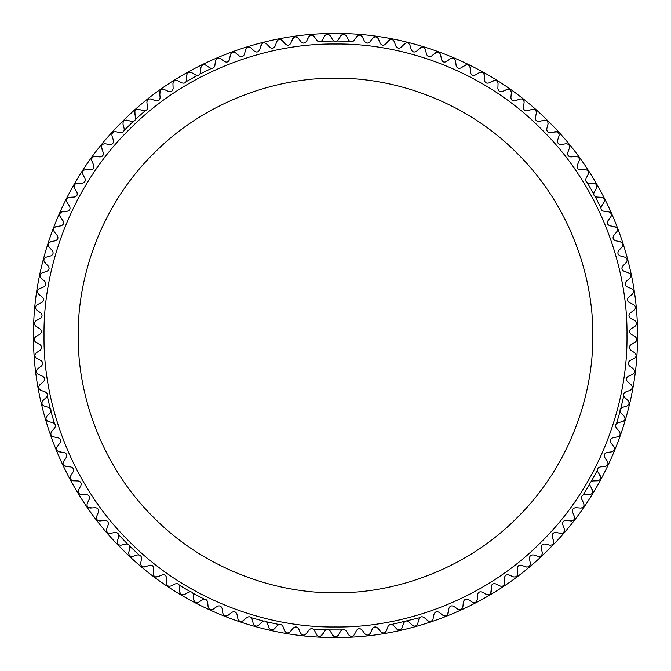<?xml version="1.0" encoding="UTF-8"?>
<svg xmlns="http://www.w3.org/2000/svg" width="671" height="671" viewBox="0 0 671 671"><rect width="100%" height="100%" fill="white"/><g stroke="black" fill="none" stroke-linecap="round" stroke-linejoin="round"><path stroke-width="1.01" d="M346.177 630.95L348.811 634.959C350.774 636.93 352.627 636.829 354.372 634.665L356.561 630.388C358.222 628.274 360.042 628.123 362.021 629.952L364.865 633.818C366.928 635.672 368.773 635.471 370.4 633.223L372.355 628.836C373.898 626.63 375.71 626.387 377.79 628.098L380.834 631.814C382.998 633.55 384.827 633.256 386.328 630.916L388.048 626.429C389.474 624.147 391.268 623.804 393.432 625.406L396.67 628.945C398.926 630.572 400.738 630.178 402.114 627.762L403.59 623.191C404.89 620.834 406.66 620.398 408.907 621.883L412.338 625.246C414.678 626.748 416.465 626.253 417.706 623.762L418.93 619.123C420.105 616.699 421.849 616.171 424.173 617.53L427.779 620.7C430.195 622.076 431.956 621.489 433.063 618.939L434.036 614.233C435.076 611.751 436.796 611.13 439.186 612.363L442.952 615.332C445.443 616.582 447.163 615.894 448.136 613.294L448.857 608.547C449.763 606.005 451.44 605.292 453.898 606.399L457.823 609.167C460.365 610.274 462.059 609.503 462.881 606.844L463.351 602.063C464.114 599.488 465.758 598.683 468.266 599.648L472.334 602.206C474.934 603.17 476.578 602.315 477.266 599.614L477.475 594.816C478.104 592.199 479.698 591.31 482.256 592.141L486.45 594.472C489.1 595.303 490.702 594.355 491.239 591.629L491.189 586.823C491.675 584.181 493.219 583.2 495.819 583.896L500.138 586.001C502.831 586.68 504.366 585.649 504.76 582.898L504.449 578.108C504.793 575.433 506.286 574.376 508.92 574.93L513.34 576.8C516.066 577.337 517.551 576.221 517.794 573.453L517.232 568.689C517.433 566.005 518.859 564.865 521.518 565.276L526.039 566.911C528.79 567.297 530.216 566.106 530.308 563.33L529.486 558.599C529.545 555.907 530.912 554.691 533.588 554.959L538.184 556.343C540.952 556.586 542.311 555.32 542.252 552.543L541.178 547.863C541.094 545.171 542.394 543.887 545.078 544.013L549.75 545.146C552.527 545.246 553.81 543.904 553.609 541.136L552.283 536.515C552.048 533.831 553.281 532.48 555.974 532.464L560.696 533.344C563.472 533.294 564.68 531.885 564.328 529.125L562.759 524.588C562.382 521.921 563.539 520.511 566.223 520.344L570.987 520.973C573.755 520.771 574.896 519.304 574.393 516.569L572.581 512.116C572.061 509.474 573.143 508.006 575.819 507.695L580.6 508.064C583.359 507.712 584.416 506.186 583.77 503.485L581.723 499.14C581.061 496.532 582.059 494.997 584.709 494.544L589.515 494.661C592.25 494.158 593.214 492.581 592.426 489.914L590.153 485.687C589.348 483.112 590.262 481.535 592.887 480.939L597.693 480.797C600.394 480.151 601.275 478.515 600.344 475.898L597.844 471.797C596.905 469.272 597.735 467.645 600.327 466.915L605.108 466.513C607.775 465.724 608.572 464.047 607.498 461.48L604.781 457.521C603.715 455.055 604.454 453.378 606.995 452.514L611.751 451.851C614.376 450.92 615.081 449.201 613.864 446.701L610.945 442.894C609.746 440.486 610.392 438.775 612.891 437.769L617.605 436.855C620.163 435.789 620.776 434.036 619.434 431.596L616.313 427.955C614.98 425.607 615.542 423.871 617.974 422.73L622.638 421.573C625.137 420.365 625.657 418.578 624.181 416.221L620.868 412.749C619.417 410.476 619.878 408.714 622.252 407.448L626.84 406.03C629.272 404.688 629.692 402.885 628.098 400.604L624.6 397.316C623.032 395.135 623.401 393.34 625.699 391.948L630.203 390.296C632.568 388.828 632.887 386.999 631.176 384.81L627.502 381.707C625.817 379.61 626.085 377.807 628.316 376.288L632.719 374.393C635.001 372.799 635.227 370.962 633.399 368.865L629.566 365.972C627.771 363.967 627.939 362.147 630.077 360.512L634.38 358.381C636.569 356.67 636.695 354.816 634.758 352.829L630.774 350.145C628.878 348.232 628.945 346.412 631 344.668L635.177 342.311C637.274 340.482 637.299 338.629 635.252 336.741L631.134 334.267C629.138 332.472 629.113 330.644 631.067 328.79L635.11 326.215C637.106 324.278 637.031 322.424 634.892 320.646L630.648 318.406C628.551 316.712 628.425 314.892 630.279 312.938L634.187 310.145C636.066 308.098 635.89 306.253 633.659 304.6L629.297 302.587C627.117 301.011 626.899 299.199 628.643 297.144L632.392 294.15C634.162 292.011 633.894 290.174 631.57 288.639L627.108 286.861C624.844 285.41 624.533 283.607 626.16 281.468L629.742 278.272C631.403 276.041 631.025 274.221 628.626 272.812L624.08 271.277C621.74 269.952 621.329 268.165 622.839 265.942L626.244 262.562C627.779 260.239 627.31 258.444 624.844 257.169L620.214 255.886C617.806 254.678 617.303 252.925 618.696 250.619L621.916 247.062C623.317 244.663 622.755 242.894 620.222 241.753L615.533 240.713C613.068 239.639 612.464 237.92 613.73 235.538L616.75 231.814C618.033 229.348 617.37 227.612 614.779 226.605L610.04 225.817C607.515 224.877 606.827 223.191 607.96 220.751L610.786 216.867C611.927 214.334 611.172 212.632 608.53 211.776L603.757 211.239C601.191 210.442 600.402 208.79 601.409 206.291L604.017 202.256C605.024 199.673 604.177 198.012 601.493 197.299L596.704 197.022C594.095 196.36 593.223 194.749 594.087 192.208L596.477 188.039C597.341 185.397 596.41 183.787 593.692 183.217L588.895 183.2C586.253 182.68 585.297 181.12 586.026 178.528L588.19 174.242C588.903 171.558 587.897 170.006 585.146 169.578L580.356 169.822C577.689 169.436 576.649 167.935 577.236 165.309L579.165 160.914C579.744 158.197 578.645 156.695 575.886 156.418L571.105 156.913C568.421 156.679 567.305 155.236 567.758 152.577L569.444 148.081C569.872 145.339 568.698 143.904 565.921 143.77L561.182 144.525C558.49 144.433 557.299 143.049 557.601 140.373L559.044 135.794C559.329 133.034 558.079 131.659 555.303 131.675L550.606 132.69C547.913 132.741 546.647 131.424 546.806 128.74L548.006 124.085C548.14 121.308 546.815 120.008 544.038 120.176L539.409 121.434C536.725 121.627 535.391 120.386 535.408 117.693L536.355 112.988C536.33 110.203 534.946 108.979 532.187 109.289L527.624 110.799C524.957 111.134 523.556 109.96 523.43 107.276L524.118 102.52C523.95 99.753 522.499 98.595 519.757 99.056L515.286 100.809C512.636 101.296 511.176 100.197 510.908 97.521L511.344 92.732C511.025 89.973 509.515 88.899 506.798 89.511L502.428 91.499C499.811 92.12 498.293 91.105 497.882 88.446L498.058 83.649C497.597 80.906 496.028 79.916 493.353 80.671L489.092 82.885C486.509 83.657 484.94 82.718 484.387 80.084L484.303 75.286C483.69 72.577 482.072 71.671 479.446 72.569L475.311 75.009C472.77 75.907 471.159 75.06 470.455 72.46L470.119 67.67C469.365 64.995 467.704 64.181 465.12 65.221L461.128 67.88C458.645 68.92 456.985 68.157 456.146 65.599L455.55 60.835C454.653 58.201 452.95 57.471 450.426 58.654L446.584 61.522C444.152 62.688 442.457 62.017 441.484 59.509L440.637 54.787C439.597 52.204 437.853 51.575 435.404 52.883L431.713 55.953C429.356 57.253 427.62 56.674 426.513 54.217L425.414 49.545C424.24 47.029 422.47 46.484 420.088 47.926L416.574 51.197C414.284 52.615 412.522 52.128 411.289 49.738L409.939 45.133C408.631 42.684 406.827 42.239 404.529 43.8L401.191 47.255C398.985 48.79 397.198 48.404 395.84 46.081L394.246 41.552C392.803 39.178 390.983 38.826 388.777 40.512L385.624 44.143C383.502 45.796 381.698 45.511 380.214 43.263L378.377 38.826C376.817 36.528 374.98 36.276 372.866 38.079L369.914 41.87C367.884 43.64 366.072 43.447 364.47 41.283L362.399 36.955C360.713 34.741 358.859 34.59 356.846 36.502L354.103 40.445C352.174 42.323 350.346 42.223 348.635 40.151L346.328 35.94C344.533 33.818 342.68 33.768 340.767 35.789L338.243 39.874C336.414 41.854 334.586 41.854 332.757 39.874L330.233 35.789C328.329 33.768 326.467 33.818 324.672 35.94L322.365 40.151C320.646 42.223 318.826 42.323 316.897 40.445L314.154 36.502C312.141 34.59 310.287 34.741 308.601 36.955L306.53 41.283C304.928 43.447 303.116 43.64 301.086 41.87L298.134 38.079C296.02 36.276 294.183 36.528 292.623 38.826L290.786 43.263C289.293 45.511 287.49 45.804 285.376 44.143L282.223 40.512C280.017 38.826 278.197 39.178 276.754 41.552L275.16 46.081C273.793 48.404 272.015 48.798 269.809 47.255L266.471 43.8C264.173 42.239 262.369 42.676 261.061 45.133L259.711 49.738C258.478 52.128 256.716 52.615 254.426 51.197L250.912 47.926C248.538 46.484 246.76 47.029 245.586 49.545L244.487 54.217C243.38 56.674 241.644 57.253 239.287 55.953L235.596 52.883C233.147 51.575 231.403 52.204 230.363 54.787L229.516 59.509C228.543 62.017 226.84 62.688 224.416 61.522L220.574 58.654C218.05 57.471 216.347 58.201 215.45 60.835L214.854 65.599C214.015 68.157 212.355 68.92 209.872 67.88L205.88 65.221C203.296 64.181 201.636 64.995 200.881 67.67L200.545 72.46C199.841 75.06 198.222 75.915 195.689 75.009L191.554 72.569C188.928 71.663 187.31 72.577 186.697 75.286L186.613 80.084C186.06 82.718 184.491 83.657 181.908 82.885L177.647 80.671C174.98 79.916 173.412 80.906 172.942 83.649L173.118 88.446C172.707 91.105 171.189 92.12 168.572 91.499L164.202 89.511C161.493 88.899 159.975 89.973 159.656 92.732L160.092 97.521C159.824 100.197 158.364 101.296 155.714 100.809L151.243 99.056C148.501 98.595 147.05 99.753 146.882 102.52L147.57 107.276C147.444 109.969 146.043 111.143 143.376 110.799L138.813 109.289C136.054 108.97 134.67 110.203 134.645 112.988L135.592 117.693C135.609 120.386 134.275 121.636 131.591 121.434L126.962 120.176C124.185 120.008 122.86 121.308 122.994 124.085L124.194 128.74C124.353 131.424 123.087 132.741 120.394 132.69L115.697 131.675C112.921 131.659 111.671 133.034 111.956 135.794L113.399 140.373C113.701 143.049 112.51 144.433 109.818 144.525L105.079 143.77C102.302 143.904 101.128 145.339 101.556 148.081L103.242 152.577C103.695 155.236 102.571 156.679 99.895 156.913L95.114 156.418C92.355 156.695 91.256 158.197 91.835 160.914L93.764 165.309C94.351 167.935 93.311 169.444 90.644 169.822L85.854 169.578C83.103 170.006 82.097 171.558 82.81 174.242L84.974 178.528C85.703 181.12 84.747 182.68 82.105 183.2L77.308 183.217C74.59 183.787 73.659 185.397 74.523 188.039L76.913 192.208C77.777 194.758 76.905 196.36 74.296 197.022L69.507 197.299C66.823 198.012 65.976 199.664 66.983 202.256L69.591 206.291C70.598 208.79 69.809 210.442 67.243 211.239L62.47 211.776C59.828 212.632 59.073 214.334 60.214 216.867L63.04 220.751C64.173 223.191 63.485 224.886 60.96 225.817L56.221 226.605C53.63 227.612 52.975 229.339 54.25 231.814L57.27 235.538C58.536 237.92 57.932 239.639 55.467 240.713L50.778 241.753C48.245 242.894 47.683 244.663 49.084 247.062L52.304 250.619C53.697 252.925 53.194 254.678 50.786 255.886L46.156 257.169C43.69 258.444 43.221 260.239 44.756 262.562L48.161 265.942C49.671 268.174 49.26 269.952 46.92 271.277L42.374 272.812C39.975 274.221 39.597 276.041 41.258 278.272L44.84 281.468C46.467 283.607 46.156 285.41 43.892 286.861L39.43 288.639C37.106 290.174 36.838 292.011 38.608 294.15L42.357 297.144C44.101 299.199 43.883 301.011 41.703 302.587L37.341 304.6C35.11 306.253 34.934 308.098 36.813 310.145L40.721 312.938C42.575 314.892 42.449 316.712 40.352 318.406L36.108 320.646C33.969 322.415 33.894 324.278 35.89 326.215L39.933 328.79C41.887 330.644 41.862 332.472 39.866 334.267L35.748 336.741C33.701 338.62 33.726 340.482 35.823 342.311L40 344.668C42.055 346.412 42.122 348.241 40.226 350.145L36.242 352.829C34.305 354.816 34.431 356.67 36.62 358.381L40.923 360.512C43.061 362.147 43.229 363.967 41.434 365.972L37.601 368.865C35.773 370.954 35.999 372.799 38.281 374.393L42.684 376.288C44.915 377.807 45.183 379.61 43.498 381.707L39.824 384.81C38.113 386.991 38.432 388.819 40.797 390.296L45.301 391.948C47.599 393.34 47.968 395.135 46.4 397.316L42.902 400.604C41.3 402.885 41.728 404.688 44.16 406.03L48.748 407.448C51.122 408.714 51.583 410.484 50.132 412.749L46.819 416.221C45.343 418.578 45.863 420.356 48.362 421.573L53.026 422.73C55.467 423.871 56.02 425.615 54.687 427.955L51.566 431.596C50.224 434.036 50.837 435.781 53.395 436.855L58.109 437.769C60.608 438.775 61.254 440.486 60.054 442.894L57.136 446.701C55.919 449.201 56.624 450.92 59.249 451.851L64.005 452.514C66.546 453.386 67.285 455.055 66.219 457.521L63.502 461.48C62.428 464.047 63.225 465.724 65.892 466.513L70.673 466.915C73.265 467.645 74.095 469.281 73.156 471.797L70.656 475.898C69.725 478.515 70.606 480.151 73.307 480.797L78.113 480.939C80.738 481.535 81.652 483.12 80.847 485.687L78.574 489.914C77.786 492.581 78.75 494.158 81.485 494.661L86.291 494.544C88.941 494.997 89.939 496.532 89.277 499.14L87.23 503.485C86.584 506.186 87.641 507.712 90.4 508.064L95.181 507.695C97.857 508.006 98.939 509.482 98.419 512.116L96.607 516.569C96.104 519.304 97.245 520.771 100.013 520.973L104.777 520.344C107.461 520.511 108.618 521.929 108.241 524.588L106.672 529.125C106.32 531.885 107.528 533.294 110.304 533.344L115.026 532.464C117.719 532.48 118.952 533.831 118.717 536.515L117.391 541.136C117.19 543.904 118.473 545.238 121.25 545.146L125.922 544.013C128.606 543.887 129.906 545.171 129.822 547.863L128.748 552.543C128.689 555.32 130.048 556.586 132.816 556.343L137.412 554.959C140.088 554.691 141.455 555.907 141.514 558.599L140.692 563.33C140.784 566.106 142.21 567.297 144.961 566.911L149.482 565.276C152.141 564.865 153.567 566.005 153.768 568.689L153.206 573.453C153.449 576.221 154.934 577.337 157.66 576.8L162.08 574.93C164.714 574.376 166.207 575.433 166.551 578.108L166.24 582.898C166.626 585.649 168.169 586.68 170.862 586.001L175.181 583.896C177.781 583.2 179.325 584.181 179.811 586.823L179.761 591.629C180.298 594.355 181.891 595.303 184.55 594.472L188.744 592.141C191.31 591.31 192.904 592.199 193.525 594.816L193.734 599.614C194.422 602.306 196.058 603.17 198.666 602.206L202.734 599.648C205.242 598.683 206.886 599.488 207.649 602.063L208.119 606.844C208.941 609.494 210.627 610.274 213.177 609.167L217.102 606.399C219.56 605.292 221.237 606.014 222.143 608.547L222.864 613.294C223.829 615.894 225.557 616.582 228.048 615.332L231.814 612.363C234.213 611.13 235.924 611.751 236.964 614.233L237.937 618.939C239.044 621.489 240.805 622.076 243.221 620.7L246.827 617.53C249.151 616.171 250.895 616.699 252.07 619.123L253.294 623.762C254.535 626.253 256.322 626.748 258.662 625.246L262.093 621.883C264.34 620.398 266.11 620.834 267.41 623.191L268.886 627.762C270.254 630.178 272.074 630.572 274.33 628.945L277.568 625.406C279.732 623.804 281.526 624.147 282.952 626.429L284.672 630.916C286.173 633.256 288.002 633.55 290.166 631.814L293.21 628.098C295.29 626.387 297.102 626.63 298.645 628.836L300.6 633.223C302.227 635.471 304.072 635.672 306.135 633.818L308.979 629.952C310.958 628.123 312.778 628.274 314.439 630.388L316.628 634.665C318.373 636.829 320.226 636.93 322.189 634.959L324.823 630.95C326.702 629.021 328.53 629.071 330.3 631.092L332.715 635.244L335.5 636.846L338.285 635.244L340.7 631.092C342.47 629.071 344.298 629.021 346.177 630.95C344.298 628.987 342.47 629.037 340.7 631.092L338.939 634.12M124.185 130.375L133.227 121.451M135.5 119.329L145.011 110.9M186.177 81.661L197.266 75.454M200.017 74.011L211.424 68.408M321.241 41.342L333.948 40.998M337.052 40.998L349.759 41.342M587.31 182.78L593.667 193.785M595.143 196.519L600.897 207.851M623.736 395.924L620.86 408.312M620.079 411.315L616.54 423.518M597.375 470.228L591.319 481.409M589.767 484.093L583.116 494.93M419.744 617.697L389.004 625.104M341.858 629.935L329.142 629.935M326.039 629.851L313.349 629.172M278.951 624.525L266.53 621.816M263.518 621.069L251.256 617.697M204.294 599.161L193.047 593.256M190.338 591.738L179.409 585.238M139.048 554.909L129.763 546.228M127.557 544.047L118.75 534.879M54.46 423.518L50.921 411.315M50.14 408.312L47.264 395.924M33.55 335.5C32.577 264.693 61.933 181.011 121.988 121.988C181.011 61.933 264.693 32.577 335.5 33.55C406.307 32.577 489.989 61.933 549.012 121.988C609.067 181.011 638.423 264.693 637.45 335.5C638.423 406.307 609.067 489.989 549.012 549.012C489.989 609.067 406.307 638.423 335.5 637.45C264.693 638.423 181.011 609.067 121.988 549.012C61.933 489.989 32.577 406.307 33.55 335.5M323.288 633.281L320.637 636.209M316.989 635.219L316.628 634.665M314.439 630.388C312.787 628.241 310.967 628.09 308.979 629.952M308.215 630.992L306.907 632.77M306.135 633.818L304.517 634.976M300.935 633.793L300.6 633.223M298.645 628.836C297.102 626.597 295.29 626.353 293.21 628.098M292.388 629.104L290.996 630.807M290.166 631.814L288.48 632.879M284.965 631.512L284.672 630.916M282.952 626.429C281.535 624.114 279.74 623.778 277.568 625.406L275.202 627.989M274.33 628.945L272.585 629.926M269.155 628.366L268.886 627.762M267.41 623.191C266.119 620.801 264.349 620.365 262.093 621.883L259.593 624.332M258.662 625.246L256.876 626.127M253.529 624.382L253.294 623.762M252.07 619.123C250.904 616.666 249.159 616.137 246.827 617.53M245.854 618.385L244.202 619.836M243.221 620.7L241.392 621.489M238.138 619.568L237.937 618.939M236.964 614.233C235.932 611.726 234.221 611.096 231.814 612.363L229.071 614.527M228.048 615.332L226.177 616.028M223.032 613.931L222.864 613.294M222.143 608.547C221.254 605.98 219.568 605.267 217.102 606.399L214.242 608.412M213.177 609.167L211.273 609.754M208.253 607.498L208.119 606.844M207.649 602.063C206.894 599.455 205.259 598.649 202.734 599.648M201.636 600.344L199.765 601.51M198.666 602.206L196.729 602.692M193.835 600.277L193.734 599.614M193.525 594.816C192.912 592.174 191.319 591.285 188.744 592.141M187.612 592.778L185.682 593.843M184.55 594.472L182.587 594.858M179.828 592.283L179.761 591.629M179.811 586.823C179.342 584.147 177.798 583.174 175.181 583.896M170.862 586.001L168.891 586.278M166.265 583.56L166.24 582.898M166.551 578.108C166.223 575.408 164.731 574.351 162.08 574.93L160.235 575.71M159.505 576.02L155.672 576.968M153.198 574.116L153.206 573.453M153.768 568.689C153.592 565.98 152.158 564.839 149.482 565.276L147.595 565.963M146.848 566.223L142.965 566.97M140.65 563.992L140.692 563.33M141.514 558.599C141.48 555.882 140.113 554.674 137.412 554.959M132.816 556.343L130.82 556.301M128.664 553.206L128.748 552.543M129.822 547.863C129.931 545.146 128.631 543.862 125.922 544.013M124.655 544.324L122.516 544.844M121.25 545.146L119.262 544.995M117.282 541.782L117.391 541.136M118.717 536.515C118.977 533.814 117.744 532.464 115.026 532.464M113.751 532.699L111.587 533.11M110.304 533.344L108.333 533.084M106.521 529.771L106.672 529.125M108.241 524.588C108.643 521.904 107.486 520.486 104.777 520.344M100.013 520.973L98.05 520.612M96.423 517.207L96.607 516.569M98.419 512.116C98.964 509.457 97.882 507.981 95.181 507.695L93.185 507.846M92.397 507.913L88.455 507.595M87.012 504.106L87.23 503.485M89.277 499.14C89.964 496.515 88.966 494.98 86.291 494.544M84.991 494.577L82.785 494.628M81.485 494.661L79.572 494.091M78.322 490.526L78.574 489.914M80.847 485.687C81.677 483.103 80.763 481.518 78.113 480.939M76.813 480.906L74.615 480.839M73.307 480.797L71.436 480.126M70.371 476.502L70.656 475.898M73.156 471.797C74.12 469.264 73.29 467.637 70.673 466.915L68.677 466.748M67.888 466.68L64.047 465.741M63.183 462.067L63.502 461.48M66.219 457.521C67.318 455.039 66.58 453.37 64.005 452.514L62.017 452.237M61.229 452.128L57.454 450.979M56.783 447.263L57.136 446.701M60.054 442.894C61.287 440.47 60.642 438.767 58.109 437.769L54.678 437.106M53.395 436.855L51.65 435.89M51.189 432.141L51.566 431.596M54.687 427.955C56.045 425.599 55.492 423.862 53.026 422.73L51.08 422.244M50.308 422.051L46.676 420.507M46.408 416.741L46.819 416.221M50.132 412.749C51.617 410.476 51.155 408.706 48.748 407.448M47.507 407.062L45.402 406.416M44.16 406.03L42.525 404.881M42.466 401.107L42.902 400.604M46.4 397.316C48.002 395.127 47.633 393.34 45.301 391.948M40.797 390.296L39.228 389.054M39.363 385.288L39.824 384.81M43.498 381.707C45.217 379.61 44.949 377.798 42.684 376.288L40.847 375.5M40.117 375.19L38.281 374.393C35.966 372.808 35.739 370.962 37.601 368.865M41.434 365.972C43.263 363.959 43.095 362.147 40.923 360.512L39.119 359.622M38.415 359.27L36.62 358.381C34.389 356.67 34.271 354.825 36.242 352.829M40.226 350.145C42.156 348.232 42.088 346.412 40 344.668L38.255 343.678M37.568 343.292L35.823 342.311C33.693 340.482 33.667 338.629 35.748 336.741M39.866 334.267C41.896 332.472 41.921 330.644 39.933 328.79M38.843 328.094L35.89 326.215C33.86 324.269 33.936 322.415 36.108 320.646M40.352 318.406C42.483 316.712 42.608 314.892 40.721 312.938L37.878 310.899M36.813 310.145C34.892 308.098 35.068 306.253 37.341 304.6M41.703 302.587C43.917 301.019 44.135 299.199 42.357 297.144L39.623 294.963M38.608 294.15L37.509 292.481M38.843 288.949L39.43 288.639M43.892 286.861C46.182 285.41 46.5 283.615 44.84 281.468M43.875 280.604L42.231 279.136M41.258 278.272L40.252 276.544M41.77 273.089L42.374 272.812M46.92 271.277C49.293 269.96 49.704 268.174 48.161 265.942L46.735 264.533M46.173 263.971L43.841 260.784M45.536 257.412L46.156 257.169M50.786 255.886C53.219 254.686 53.73 252.933 52.304 250.619M51.441 249.654L49.956 248.027M49.084 247.062L48.27 245.234M50.149 241.963L50.778 241.753M55.467 240.713C57.966 239.656 58.57 237.928 57.27 235.538M56.456 234.531L55.064 232.82M54.25 231.814L53.529 229.952M55.584 226.781L56.221 226.605M60.96 225.817C63.51 224.894 64.206 223.2 63.04 220.751L61.858 219.123M61.397 218.486L59.602 214.963M61.824 211.91L62.47 211.776M67.243 211.239C69.843 210.451 70.623 208.807 69.591 206.291M66.983 202.256L66.471 200.327M68.845 197.4L69.507 197.299M74.296 197.022C76.939 196.377 77.802 194.766 76.913 192.208M76.268 191.076L75.169 189.172M74.523 188.039L74.112 186.085M76.645 183.284L77.308 183.217M82.105 183.2C84.772 182.697 85.729 181.136 84.974 178.528M84.387 177.37L83.397 175.408M82.81 174.242L82.508 172.271M85.192 169.612L85.854 169.578M90.644 169.822C93.336 169.461 94.376 167.951 93.764 165.309M91.835 160.914L91.633 158.926M94.452 156.418L95.114 156.418M99.895 156.913C102.604 156.695 103.72 155.253 103.242 152.577L102.537 150.698M102.26 149.96L101.464 146.093M104.416 143.737L105.079 143.77M109.818 144.525C112.535 144.458 113.726 143.074 113.399 140.373M113.005 139.14L112.342 137.035M111.956 135.794L111.973 133.806M115.043 131.608L115.697 131.675M120.394 132.69C123.112 132.766 124.378 131.449 124.194 128.74M123.867 127.482L123.321 125.343M122.994 124.085L123.12 122.097M126.299 120.067L126.962 120.176M131.591 121.434C134.301 121.652 135.634 120.411 135.592 117.693L135.198 115.722M135.047 114.951L134.879 111M138.167 109.147L138.813 109.289M143.376 110.799C146.068 111.16 147.469 109.985 147.57 107.276M146.882 102.52L147.217 100.558M150.606 98.88L151.243 99.056M155.714 100.809C158.381 101.321 159.841 100.222 160.092 97.521L159.916 95.517M159.841 94.728L160.101 90.786M163.573 89.302L164.202 89.511M168.572 91.499C171.206 92.145 172.724 91.13 173.118 88.446M172.942 83.649L173.487 81.728M177.035 80.428L177.647 80.671M181.908 82.885C184.508 83.682 186.077 82.751 186.613 80.084M186.639 78.784L186.672 76.586M186.697 75.286L187.343 73.399M190.95 72.292L191.554 72.569M195.689 75.009C198.239 75.94 199.857 75.093 200.545 72.46M200.881 67.67L201.627 65.825M205.292 64.911L205.88 65.221M209.872 67.88C212.371 68.945 214.032 68.182 214.854 65.599L215.29 62.126M215.45 60.835L216.297 59.023M220.004 58.31L220.574 58.654M224.416 61.522C226.857 62.722 228.551 62.051 229.516 59.509L230.136 56.062M230.363 54.787L231.31 53.026M235.043 52.506L235.596 52.883M239.287 55.953C241.652 57.287 243.388 56.708 244.487 54.217L245.284 50.811M245.586 49.545L246.618 47.842M250.384 47.524L250.912 47.926M254.426 51.197C256.725 52.648 258.486 52.162 259.711 49.738L260.281 47.817M260.499 47.054L262.193 43.489M265.959 43.372L266.471 43.8M269.809 47.255C272.023 48.824 273.802 48.438 275.16 46.081L276.326 42.785M276.754 41.552L277.97 39.975M281.745 40.059L282.223 40.512M285.376 44.143C287.498 45.829 289.302 45.536 290.786 43.263L291.55 41.409M291.851 40.679L293.915 37.308M297.681 37.601L298.134 38.079M301.086 41.87C303.116 43.674 304.936 43.481 306.53 41.283L307.402 39.472M307.737 38.759L309.985 35.504M313.726 35.999L314.154 36.502M316.897 40.445C318.826 42.357 320.654 42.256 322.365 40.151L324.043 37.081M324.672 35.94L326.123 34.573M329.83 35.261L330.233 35.789M332.757 39.874C334.586 41.887 336.414 41.887 338.243 39.874L339.291 38.163M339.711 37.492L342.285 34.498M345.951 35.395L346.328 35.94M348.635 40.151C350.346 42.256 352.174 42.357 354.103 40.445L355.253 38.801M355.697 38.146L358.431 35.295M362.046 36.385L362.399 36.955M364.47 41.283C366.064 43.481 367.884 43.674 369.914 41.87M372.866 38.079L374.519 36.964M378.067 38.239L378.377 38.826M380.214 43.263C381.698 45.536 383.502 45.829 385.624 44.143M386.479 43.162L387.922 41.501M388.777 40.512L390.48 39.488M393.961 40.956L394.246 41.552M395.84 46.081C397.198 48.438 398.977 48.824 401.191 47.255L402.583 45.813M403.137 45.242L406.29 42.869M409.687 44.521L409.939 45.133M411.289 49.738C412.514 52.162 414.275 52.648 416.574 51.197L418.041 49.83M418.62 49.293L421.9 47.087M425.196 48.916L425.414 49.545M426.513 54.217C427.612 56.708 429.348 57.287 431.713 55.953L433.256 54.67M433.86 54.166L437.257 52.137M440.453 54.15L440.637 54.787M441.484 59.509C442.449 62.051 444.143 62.722 446.584 61.522M450.426 58.654L452.321 58.008M455.399 60.189L455.55 60.835M456.146 65.599C456.968 68.182 458.628 68.945 461.128 67.88L462.797 66.764M463.451 66.328L467.041 64.684M470.01 67.016L470.119 67.67M470.455 72.46C471.143 75.093 472.761 75.94 475.311 75.009M479.446 72.569L481.392 72.132M484.227 74.624L484.303 75.286M484.387 80.084C484.923 82.751 486.492 83.682 489.092 82.885L490.87 81.963M491.575 81.594L495.315 80.344M498.016 82.986L498.058 83.649M497.882 88.446C498.276 91.13 499.794 92.145 502.428 91.499L504.257 90.669M504.978 90.342L508.786 89.285M511.336 92.07L511.344 92.732M510.908 97.521C511.159 100.222 512.619 101.321 515.286 100.809L518.549 99.534M519.757 99.056L521.753 98.947M524.143 101.858L524.118 102.52M523.43 107.276C523.531 109.985 524.932 111.16 527.624 110.799M532.187 109.289L534.175 109.281M536.414 112.325L536.355 112.988M535.408 117.693C535.366 120.411 536.699 121.652 539.409 121.434M540.658 121.09L542.789 120.52M544.038 120.176L546.035 120.277M548.106 123.43L548.006 124.085M546.806 128.74C546.622 131.449 547.888 132.766 550.606 132.69L552.568 132.262M553.34 132.103L557.282 131.885M559.178 135.148L559.044 135.794M557.601 140.373C557.274 143.074 558.465 144.458 561.182 144.525L564.638 143.98M565.921 143.77L567.892 144.08M569.612 147.444L569.444 148.081M567.758 152.577C567.28 155.253 568.396 156.695 571.105 156.913L573.101 156.704M573.89 156.628L577.832 156.829M579.367 160.277L579.165 160.914M577.236 165.309C576.624 167.951 577.664 169.461 580.356 169.822L583.845 169.646M585.146 169.578L587.075 170.099M588.425 173.621L588.19 174.242M586.026 178.528C585.271 181.136 586.228 182.697 588.895 183.2M590.195 183.208L592.392 183.217M593.692 183.217L595.588 183.837M596.745 187.435L596.477 188.039M594.087 192.208C593.198 194.766 594.061 196.377 596.704 197.022M601.493 197.299L603.355 198.02M604.319 201.669L604.017 202.256M601.409 206.291C600.377 208.807 601.157 210.451 603.757 211.239L607.238 211.625M608.53 211.776L610.35 212.598M611.113 216.288L610.786 216.867M607.96 220.751C606.794 223.2 607.49 224.894 610.04 225.817L612.019 226.152M612.799 226.278L616.548 227.528M617.119 231.26L616.75 231.814M613.73 235.538C612.43 237.928 613.034 239.656 615.533 240.713M620.222 241.753L621.942 242.768M622.302 246.525L621.916 247.062M618.696 250.619C617.27 252.933 617.781 254.686 620.214 255.886M624.844 257.169L626.504 258.276M626.672 262.042L626.244 262.562M622.839 265.942C621.296 268.174 621.707 269.96 624.08 271.277L625.984 271.923M626.731 272.174L630.228 274.011M630.195 277.777L629.742 278.272M626.16 281.468C624.5 283.615 624.818 285.41 627.108 286.861L630.363 288.161M631.57 288.639L633.105 289.914M632.862 293.68L632.392 294.15M628.643 297.144C626.865 299.199 627.083 301.019 629.297 302.587L631.126 303.426M631.839 303.762L633.659 304.6C635.932 306.253 636.108 308.098 634.187 310.145M630.279 312.938C628.392 314.892 628.517 316.712 630.648 318.406L632.418 319.346M633.114 319.715L634.892 320.646C637.064 322.415 637.14 324.269 635.11 326.215M631.067 328.79C629.079 330.644 629.104 332.472 631.134 334.267L632.854 335.299M633.533 335.71L635.252 336.741C637.333 338.629 637.307 340.482 635.177 342.311M631 344.668C628.912 346.412 628.844 348.232 630.774 350.145L632.443 351.26M633.097 351.705L634.758 352.829C636.729 354.825 636.611 356.67 634.38 358.381M630.077 360.512C627.905 362.147 627.737 363.959 629.566 365.972L632.359 368.077M633.399 368.865C635.261 370.962 635.034 372.808 632.719 374.393M628.316 376.288C626.051 377.798 625.783 379.61 627.502 381.707L630.178 383.971M631.176 384.81L632.225 386.504M630.807 390.002L630.203 390.296M625.699 391.948C623.367 393.34 622.998 395.127 624.6 397.316M625.548 398.205L627.15 399.715M628.098 400.604L629.062 402.357M627.452 405.77L626.84 406.03M622.252 407.448C619.845 408.706 619.383 410.476 620.868 412.749M624.181 416.221L625.045 418.016M623.258 421.346L622.638 421.573M617.974 422.73C615.508 423.862 614.955 425.599 616.313 427.955M617.152 428.937L618.587 430.614M619.434 431.596L620.197 433.441M618.234 436.662L617.605 436.855M612.891 437.769C610.358 438.767 609.713 440.47 610.945 442.894M613.864 446.701L614.535 448.58M612.397 451.692L611.751 451.851M606.995 452.514C604.42 453.37 603.682 455.039 604.781 457.521L605.913 459.174M606.366 459.828L608.06 463.401M605.762 466.387L605.108 466.513M600.327 466.915C597.71 467.637 596.88 469.264 597.844 471.797L598.893 473.516M599.304 474.187L600.805 477.844M598.347 480.704L597.693 480.797M592.887 480.939C590.237 481.518 589.323 483.103 590.153 485.687L591.101 487.456M591.478 488.152L592.778 491.877M590.178 494.611L589.515 494.661M584.709 494.544C582.034 494.98 581.036 496.515 581.723 499.14M583.77 503.485L584.013 505.464M581.271 508.048L580.6 508.064M575.819 507.695C573.118 507.981 572.036 509.457 572.581 512.116L573.898 515.362M574.393 516.569L574.535 518.557M571.65 520.99L570.987 520.973M566.223 520.344C563.514 520.486 562.357 521.904 562.759 524.588M563.187 525.821L563.9 527.901M564.328 529.125L564.361 531.122M561.35 533.403L560.696 533.344M555.974 532.464C553.256 532.464 552.023 533.814 552.283 536.515L552.837 538.444M553.055 539.207L553.533 543.124M550.405 545.238L549.75 545.146M545.078 544.013C542.369 543.862 541.069 545.146 541.178 547.863M541.472 549.13L541.967 551.277M542.252 552.543L542.076 554.531M538.838 556.469L538.184 556.343M533.588 554.959C530.887 554.674 529.52 555.882 529.486 558.599L530.082 562.046M530.308 563.33L530.023 565.301M526.685 567.07L526.039 566.911M521.518 565.276C518.842 564.839 517.408 565.98 517.232 568.689M517.383 569.981L517.643 572.162M517.794 573.453L517.4 575.416M513.978 576.993L513.34 576.8M508.92 574.93C506.269 574.351 504.777 575.408 504.449 578.108M504.76 582.898L504.265 584.827M500.759 586.228L500.138 586.001M495.819 583.896C493.202 583.174 491.658 584.147 491.189 586.823L491.206 588.828M491.214 589.624L490.635 593.533M487.062 594.732L486.45 594.472M482.256 592.141C479.681 591.285 478.087 592.174 477.475 594.816L477.316 598.314M477.266 599.614L476.561 601.484M472.929 602.499L472.334 602.206M468.266 599.648C465.741 598.649 464.106 599.455 463.351 602.063M462.881 606.844L462.084 608.672M458.402 609.486L457.823 609.167M453.898 606.399C451.432 605.267 449.746 605.98 448.857 608.547L448.555 610.526M448.438 611.306L447.238 615.072M443.514 615.693L442.952 615.332M439.186 612.363C436.779 611.096 435.068 611.726 434.036 614.233M433.063 618.939L432.074 620.667M428.316 621.086L427.779 620.7M424.173 617.53C421.841 616.137 420.096 616.666 418.93 619.123M417.706 623.762L416.624 625.439M412.858 625.657L412.338 625.246M408.907 621.883C406.651 620.365 404.881 620.801 403.59 623.191M403.187 624.424L402.516 626.521M402.114 627.762L400.948 629.381M397.173 629.39L396.67 628.945M393.432 625.406C391.26 623.778 389.465 624.114 388.048 626.429M386.328 630.916L385.079 632.468M381.304 632.275L380.834 631.814M377.79 628.098C375.71 626.353 373.898 626.597 372.355 628.836M371.826 630.019L370.929 632.032M370.4 633.223L369.067 634.699M365.309 634.305L364.865 633.818M362.021 629.952C360.033 628.09 358.213 628.241 356.561 630.388M354.372 634.665L352.954 636.066M349.23 635.479L348.811 634.959M338.285 635.244C336.431 637.349 334.569 637.349 332.715 635.244M330.3 631.092C328.53 629.037 326.702 628.987 324.823 630.95L323.724 632.627M78.239 335.5C77.408 275.177 102.42 203.875 153.592 153.592C203.875 102.42 275.177 77.408 335.5 78.239C395.823 77.408 467.125 102.42 517.408 153.592C568.58 203.875 593.592 275.177 592.761 335.5C593.592 395.823 568.58 467.125 517.408 517.408C467.125 568.58 395.823 593.592 335.5 592.761C275.177 593.592 203.875 568.58 153.592 517.408C102.42 467.125 77.408 395.823 78.239 335.5M44.018 335.5C43.078 403.85 71.411 484.638 129.394 541.606C186.362 599.589 267.15 627.922 335.5 626.982C403.85 627.922 484.638 599.589 541.606 541.606C599.589 484.638 627.922 403.85 626.982 335.5C627.922 267.15 599.589 186.362 541.606 129.394C484.638 71.411 403.85 43.078 335.5 44.018C267.15 43.078 186.362 71.411 129.394 129.394C71.411 186.362 43.078 267.15 44.018 335.5"/></g></svg>
